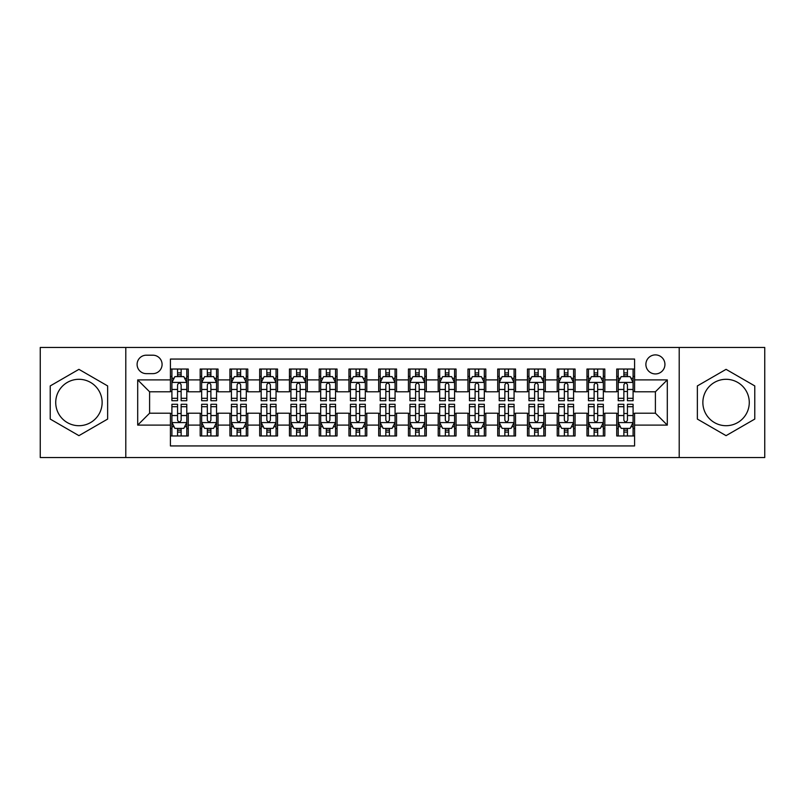 <?xml version="1.0" encoding="UTF-8"?>
<svg xmlns="http://www.w3.org/2000/svg" width="805" height="805" viewBox="0 0 805 805"><rect width="100%" height="100%" fill="white"/><g stroke="black" fill="none" stroke-linecap="round" stroke-linejoin="round"><path stroke-width="1.21" d="M726.07 379.296A23.204 23.204 0 0 0 702.866 402.5A23.204 23.204 0 0 0 726.07 425.704A23.204 23.204 0 0 0 749.274 402.5A23.204 23.204 0 0 0 726.07 379.296M655.401 354.894A9.519 9.519 0 0 0 645.882 364.413A9.519 9.519 0 0 0 655.401 373.933A9.519 9.519 0 0 0 664.93 364.413A9.519 9.519 0 0 0 655.401 354.894M78.93 425.704A23.204 23.204 0 0 1 55.726 402.5A23.204 23.204 0 0 1 78.93 379.296A23.204 23.204 0 0 1 102.134 402.5A23.204 23.204 0 0 1 78.93 425.704M679.209 457.542L764.75 457.542L764.75 347.458L679.209 347.458L679.209 457.542L125.791 457.542L125.791 347.458L40.25 347.458L40.25 457.542L125.791 457.542M634.582 369.032L616.731 369.032L616.731 379.89L604.827 379.89L604.827 391.794L616.731 391.794L616.731 379.89M604.827 379.89L604.827 369.032L586.976 369.032L586.976 379.89L575.072 379.89L575.072 391.794L586.976 391.794L586.976 379.89M575.072 379.89L575.072 369.032L557.221 369.032L557.221 379.89L545.317 379.89L545.317 391.794L557.221 391.794L557.221 379.89M545.317 379.89L545.317 369.032L527.466 369.032L527.466 379.89L515.562 379.89L515.562 391.794L527.466 391.794L527.466 379.89M515.562 379.89L515.562 369.032L497.711 369.032L497.711 379.89L485.807 379.89L485.807 391.794L497.711 391.794L497.711 379.89M485.807 379.89L485.807 369.032L467.957 369.032L467.957 379.89L456.053 379.89L456.053 391.794L467.957 391.794L467.957 379.89M456.053 379.89L456.053 369.032L438.202 369.032L438.202 379.89L426.308 379.89L426.308 391.794L438.202 391.794L438.202 379.89M426.308 379.89L426.308 369.032L408.447 369.032L408.447 379.89L396.553 379.89L396.553 391.794L408.447 391.794L408.447 379.89M396.553 379.89L396.553 369.032L378.692 369.032L378.692 379.89L366.798 379.89L366.798 391.794L378.692 391.794L378.692 379.89M366.798 379.89L366.798 369.032L348.947 369.032L348.947 379.89L337.043 379.89L337.043 391.794L348.947 391.794L348.947 379.89M337.043 379.89L337.043 369.032L319.193 369.032L319.193 379.89L307.289 379.89L307.289 391.794L319.193 391.794L319.193 379.89M307.289 379.89L307.289 369.032L289.438 369.032L289.438 379.89L277.534 379.89L277.534 391.794L289.438 391.794L289.438 379.89M277.534 379.89L277.534 369.032L259.683 369.032L259.683 379.89L247.779 379.89L247.779 391.794L259.683 391.794L259.683 379.89M247.779 379.89L247.779 369.032L229.928 369.032L229.928 379.89L218.024 379.89L218.024 391.794L229.928 391.794L229.928 379.89M218.024 379.89L218.024 369.032L200.173 369.032L200.173 391.794L188.269 391.794L188.269 369.032L170.419 369.032M170.419 435.968L188.269 435.968L188.269 413.207L200.173 413.207L200.173 435.968L218.024 435.968L218.024 413.207L229.928 413.207L229.928 425.11L218.024 425.11M229.928 425.11L229.928 435.968L247.779 435.968L247.779 413.207L259.683 413.207L259.683 425.11L247.779 425.11M259.683 425.11L259.683 435.968L277.534 435.968L277.534 413.207L289.438 413.207L289.438 425.11L277.534 425.11M289.438 425.11L289.438 435.968L307.289 435.968L307.289 413.207L319.193 413.207L319.193 425.11L307.289 425.11M319.193 425.11L319.193 435.968L337.043 435.968L337.043 413.207L348.947 413.207L348.947 425.11L337.043 425.11M348.947 425.11L348.947 435.968L366.798 435.968L366.798 413.207L378.692 413.207L378.692 425.11L366.798 425.11M378.692 425.11L378.692 435.968L396.553 435.968L396.553 413.207L408.447 413.207L408.447 425.11L396.553 425.11M408.447 425.11L408.447 435.968L426.308 435.968L426.308 413.207L438.202 413.207L438.202 425.11L426.308 425.11M438.202 425.11L438.202 435.968L456.053 435.968L456.053 413.207L467.957 413.207L467.957 425.11L456.053 425.11M467.957 425.11L467.957 435.968L485.807 435.968L485.807 413.207L497.711 413.207L497.711 425.11L485.807 425.11M497.711 425.11L497.711 435.968L515.562 435.968L515.562 413.207L527.466 413.207L527.466 425.11L515.562 425.11M527.466 425.11L527.466 435.968L545.317 435.968L545.317 413.207L557.221 413.207L557.221 425.11L545.317 425.11M557.221 425.11L557.221 435.968L575.072 435.968L575.072 413.207L586.976 413.207L586.976 425.11L575.072 425.11M586.976 425.11L586.976 435.968L604.827 435.968L604.827 413.207L616.731 413.207L616.731 425.11L604.827 425.11M146.319 373.641L152.869 373.641A9.227 9.227 0 0 0 162.087 364.413A9.227 9.227 0 0 0 152.869 355.196L146.319 355.196A9.227 9.227 0 0 0 137.102 364.413A9.227 9.227 0 0 0 146.319 373.641M679.209 347.458L125.791 347.458M634.582 379.89L634.582 359.06L170.419 359.06L170.419 391.794L149.599 391.794L149.599 413.207L170.419 413.207L170.419 445.94L634.582 445.94L634.582 413.207L655.401 413.207L655.401 391.794L634.582 391.794L634.582 379.89L667.305 379.89L667.305 425.11L634.582 425.11M170.419 425.11L137.695 425.11L137.695 379.89L170.419 379.89M616.731 425.11L616.731 435.968L634.582 435.968M170.419 376.468L171.908 376.468M177.563 376.468L181.135 376.468M186.79 376.468L188.269 376.468M170.419 391.492L171.908 391.492M177.563 391.492L181.135 391.492M186.79 391.492L188.269 391.492M170.419 413.508L171.908 413.508M177.563 413.508L181.135 413.508M186.79 413.508L188.269 413.508M170.419 428.532L171.908 428.532M177.563 428.532L181.135 428.532M186.79 428.532L188.269 428.532M200.173 391.492L201.663 391.492M207.318 391.492L210.89 391.492M216.545 391.492L218.024 391.492M200.173 376.468L201.663 376.468M207.318 376.468L210.89 376.468M216.545 376.468L218.024 376.468M200.173 413.508L201.663 413.508M207.318 413.508L210.89 413.508M216.545 413.508L218.024 413.508M200.173 428.532L201.663 428.532M207.318 428.532L210.89 428.532M216.545 428.532L218.024 428.532M229.928 413.508L231.417 413.508M237.073 413.508L240.645 413.508M246.29 413.508L247.779 413.508M229.928 428.532L231.417 428.532M237.073 428.532L240.645 428.532M246.29 428.532L247.779 428.532M229.928 376.468L231.417 376.468M237.073 376.468L240.645 376.468M246.29 376.468L247.779 376.468M229.928 391.492L231.417 391.492M237.073 391.492L240.645 391.492M246.29 391.492L247.779 391.492M259.683 413.508L261.172 413.508M266.827 413.508L270.389 413.508M276.045 413.508L277.534 413.508M259.683 428.532L261.172 428.532M266.827 428.532L270.389 428.532M276.045 428.532L277.534 428.532M259.683 376.468L261.172 376.468M266.827 376.468L270.389 376.468M276.045 376.468L277.534 376.468M259.683 391.492L261.172 391.492M266.827 391.492L270.389 391.492M276.045 391.492L277.534 391.492M289.438 413.508L290.927 413.508M296.582 413.508L300.144 413.508M305.799 413.508L307.289 413.508M289.438 428.532L290.927 428.532M296.582 428.532L300.144 428.532M305.799 428.532L307.289 428.532M289.438 376.468L290.927 376.468M296.582 376.468L300.144 376.468M305.799 376.468L307.289 376.468M289.438 391.492L290.927 391.492M296.582 391.492L300.144 391.492M305.799 391.492L307.289 391.492M319.193 413.508L320.682 413.508M326.327 413.508L329.899 413.508M335.554 413.508L337.043 413.508M319.193 428.532L320.682 428.532M326.327 428.532L329.899 428.532M335.554 428.532L337.043 428.532M319.193 376.468L320.682 376.468M326.327 376.468L329.899 376.468M335.554 376.468L337.043 376.468M319.193 391.492L320.682 391.492M326.327 391.492L329.899 391.492M335.554 391.492L337.043 391.492M348.947 413.508L350.427 413.508M356.082 413.508L359.654 413.508M365.309 413.508L366.798 413.508M348.947 428.532L350.427 428.532M356.082 428.532L359.654 428.532M365.309 428.532L366.798 428.532M348.947 376.468L350.427 376.468M356.082 376.468L359.654 376.468M365.309 376.468L366.798 376.468M348.947 391.492L350.427 391.492M356.082 391.492L359.654 391.492M365.309 391.492L366.798 391.492M378.692 413.508L380.181 413.508M385.837 413.508L389.409 413.508M395.064 413.508L396.553 413.508M378.692 428.532L380.181 428.532M385.837 428.532L389.409 428.532M395.064 428.532L396.553 428.532M378.692 376.468L380.181 376.468M385.837 376.468L389.409 376.468M395.064 376.468L396.553 376.468M378.692 391.492L380.181 391.492M385.837 391.492L389.409 391.492M395.064 391.492L396.553 391.492M408.447 413.508L409.936 413.508M415.591 413.508L419.164 413.508M424.819 413.508L426.308 413.508M408.447 428.532L409.936 428.532M415.591 428.532L419.164 428.532M424.819 428.532L426.308 428.532M408.447 376.468L409.936 376.468M415.591 376.468L419.164 376.468M424.819 376.468L426.308 376.468M408.447 391.492L409.936 391.492M415.591 391.492L419.164 391.492M424.819 391.492L426.308 391.492M438.202 413.508L439.691 413.508M445.346 413.508L448.918 413.508M454.573 413.508L456.053 413.508M438.202 428.532L439.691 428.532M445.346 428.532L448.918 428.532M454.573 428.532L456.053 428.532M438.202 376.468L439.691 376.468M445.346 376.468L448.918 376.468M454.573 376.468L456.053 376.468M438.202 391.492L439.691 391.492M445.346 391.492L448.918 391.492M454.573 391.492L456.053 391.492M467.957 413.508L469.446 413.508M475.101 413.508L478.673 413.508M484.318 413.508L485.807 413.508M467.957 428.532L469.446 428.532M475.101 428.532L478.673 428.532M484.318 428.532L485.807 428.532M467.957 376.468L469.446 376.468M475.101 376.468L478.673 376.468M484.318 376.468L485.807 376.468M467.957 391.492L469.446 391.492M475.101 391.492L478.673 391.492M484.318 391.492L485.807 391.492M497.711 413.508L499.201 413.508M504.856 413.508L508.418 413.508M514.073 413.508L515.562 413.508M497.711 428.532L499.201 428.532M504.856 428.532L508.418 428.532M514.073 428.532L515.562 428.532M497.711 376.468L499.201 376.468M504.856 376.468L508.418 376.468M514.073 376.468L515.562 376.468M497.711 391.492L499.201 391.492M504.856 391.492L508.418 391.492M514.073 391.492L515.562 391.492M527.466 413.508L528.955 413.508M534.611 413.508L538.173 413.508M543.828 413.508L545.317 413.508M527.466 428.532L528.955 428.532M534.611 428.532L538.173 428.532M543.828 428.532L545.317 428.532M527.466 376.468L528.955 376.468M534.611 376.468L538.173 376.468M543.828 376.468L545.317 376.468M527.466 391.492L528.955 391.492M534.611 391.492L538.173 391.492M543.828 391.492L545.317 391.492M557.221 413.508L558.71 413.508M564.355 413.508L567.928 413.508M573.583 413.508L575.072 413.508M557.221 428.532L558.71 428.532M564.355 428.532L567.928 428.532M573.583 428.532L575.072 428.532M557.221 376.468L558.71 376.468M564.355 376.468L567.928 376.468M573.583 376.468L575.072 376.468M557.221 391.492L558.71 391.492M564.355 391.492L567.928 391.492M573.583 391.492L575.072 391.492M586.976 413.508L588.455 413.508M594.11 413.508L597.682 413.508M603.337 413.508L604.827 413.508M586.976 428.532L588.455 428.532M594.11 428.532L597.682 428.532M603.337 428.532L604.827 428.532M586.976 376.468L588.455 376.468M594.11 376.468L597.682 376.468M603.337 376.468L604.827 376.468M586.976 391.492L588.455 391.492M594.11 391.492L597.682 391.492M603.337 391.492L604.827 391.492M616.731 413.508L618.21 413.508M623.865 413.508L627.437 413.508M633.092 413.508L634.582 413.508M616.731 428.532L618.21 428.532M623.865 428.532L627.437 428.532M633.092 428.532L634.582 428.532M616.731 376.468L618.21 376.468M623.865 376.468L627.437 376.468M633.092 376.468L634.582 376.468M616.731 391.492L618.21 391.492M623.865 391.492L627.437 391.492M633.092 391.492L634.582 391.492M149.599 391.794L137.695 379.89M149.599 413.207L137.695 425.11M667.305 379.89L655.401 391.794M667.305 425.11L655.401 413.207M78.93 435.656L107.639 419.073L107.639 385.927L78.93 369.344L50.222 385.927L50.222 419.073L78.93 435.656M754.778 385.927L726.07 369.344L697.361 385.927L697.361 419.073L726.07 435.656L754.778 419.073L754.778 385.927M181.135 372.896L177.563 372.896M186.79 398.294L181.135 398.294L181.135 400.719L186.79 400.719L186.79 382.566L183.812 376.619L174.886 376.619L171.908 382.566L171.908 400.719L177.563 400.719L177.563 398.294L171.908 398.294M171.908 382.566L171.908 369.032M186.79 382.566L186.79 369.032M177.563 376.619L177.563 369.032M181.135 369.032L181.135 376.619M181.135 398.294L181.135 384.8C179.948 382.506 178.75 382.506 177.563 384.8L177.563 398.294M177.563 432.104L181.135 432.104M171.908 406.706L177.563 406.706L177.563 404.281L171.908 404.281L171.908 422.434L174.886 428.381L183.812 428.381L186.79 422.434L186.79 404.281L181.135 404.281L181.135 406.706L186.79 406.706M186.79 422.434L186.79 435.968M171.908 422.434L171.908 435.968M181.135 428.381L181.135 435.968M177.563 435.968L177.563 428.381M177.563 406.706L177.563 420.2C178.75 422.494 179.938 422.494 181.135 420.2L181.135 406.706M210.89 372.896L207.318 372.896M216.545 398.294L210.89 398.294L210.89 400.719L216.545 400.719L216.545 382.566L213.567 376.619L204.641 376.619L201.663 382.566L201.663 400.719L207.318 400.719L207.318 398.294L201.663 398.294M201.663 382.566L201.663 369.032M216.545 382.566L216.545 369.032M207.318 376.619L207.318 369.032M210.89 369.032L210.89 376.619M210.89 398.294L210.89 384.8C209.703 382.506 208.505 382.506 207.318 384.8L207.318 398.294M240.645 372.896L237.073 372.896M246.29 398.294L240.645 398.294L240.645 400.719L246.29 400.719L246.29 382.566L243.321 376.619L234.396 376.619L231.417 382.566L231.417 400.719L237.073 400.719L237.073 398.294L231.417 398.294M231.417 382.566L231.417 369.032M246.29 382.566L246.29 369.032M237.073 376.619L237.073 369.032M240.645 369.032L240.645 376.619M240.645 398.294L240.645 384.8C239.447 382.506 238.26 382.506 237.073 384.8L237.073 398.294M270.389 372.896L266.827 372.896M276.045 398.294L270.389 398.294L270.389 400.719L276.045 400.719L276.045 382.566L273.076 376.619L264.151 376.619L261.172 382.566L261.172 400.719L266.827 400.719L266.827 398.294L261.172 398.294M261.172 382.566L261.172 369.032M276.045 382.566L276.045 369.032M266.827 376.619L266.827 369.032M270.389 369.032L270.389 376.619M270.389 398.294L270.389 384.8C269.202 382.506 268.015 382.506 266.827 384.8L266.827 398.294M300.144 372.896L296.582 372.896M305.799 398.294L300.144 398.294L300.144 400.719L305.799 400.719L305.799 382.566L302.821 376.619L293.895 376.619L290.927 382.566L290.927 400.719L296.582 400.719L296.582 398.294L290.927 398.294M290.927 382.566L290.927 369.032M305.799 382.566L305.799 369.032M296.582 376.619L296.582 369.032M300.144 369.032L300.144 376.619M300.144 398.294L300.144 384.8C298.957 382.506 297.77 382.506 296.582 384.8L296.582 398.294M207.318 432.104L210.89 432.104M201.663 406.706L207.318 406.706L207.318 404.281L201.663 404.281L201.663 422.434L204.641 428.381L213.567 428.381L216.545 422.434L216.545 404.281L210.89 404.281L210.89 406.706L216.545 406.706M216.545 422.434L216.545 435.968M201.663 422.434L201.663 435.968M210.89 428.381L210.89 435.968M207.318 435.968L207.318 428.381M207.318 406.706L207.318 420.2C208.505 422.494 209.692 422.494 210.89 420.2L210.89 406.706M237.073 432.104L240.645 432.104M231.417 406.706L237.073 406.706L237.073 404.281L231.417 404.281L231.417 422.434L234.396 428.381L243.321 428.381L246.29 422.434L246.29 404.281L240.645 404.281L240.645 406.706L246.29 406.706M246.29 422.434L246.29 435.968M231.417 422.434L231.417 435.968M240.645 428.381L240.645 435.968M237.073 435.968L237.073 428.381M237.073 406.706L237.073 420.2C238.26 422.494 239.447 422.494 240.645 420.2L240.645 406.706M266.827 432.104L270.389 432.104M261.172 406.706L266.827 406.706L266.827 404.281L261.172 404.281L261.172 422.434L264.151 428.381L273.076 428.381L276.045 422.434L276.045 404.281L270.389 404.281L270.389 406.706L276.045 406.706M276.045 422.434L276.045 435.968M261.172 422.434L261.172 435.968M270.389 428.381L270.389 435.968M266.827 435.968L266.827 428.381M266.827 406.706L266.827 420.2C268.015 422.494 269.202 422.494 270.389 420.2L270.389 406.706M296.582 432.104L300.144 432.104M290.927 406.706L296.582 406.706L296.582 404.281L290.927 404.281L290.927 422.434L293.895 428.381L302.821 428.381L305.799 422.434L305.799 404.281L300.144 404.281L300.144 406.706L305.799 406.706M305.799 422.434L305.799 435.968M290.927 422.434L290.927 435.968M300.144 428.381L300.144 435.968M296.582 435.968L296.582 428.381M296.582 406.706L296.582 420.2C297.77 422.494 298.957 422.494 300.144 420.2L300.144 406.706M329.899 372.896L326.327 372.896M335.554 398.294L329.899 398.294L329.899 400.719L335.554 400.719L335.554 382.566L332.576 376.619L323.65 376.619L320.682 382.566L320.682 400.719L326.327 400.719L326.327 398.294L320.682 398.294M320.682 382.566L320.682 369.032M335.554 382.566L335.554 369.032M326.327 376.619L326.327 369.032M329.899 369.032L329.899 376.619M329.899 398.294L329.899 384.8C328.712 382.506 327.524 382.506 326.327 384.8L326.327 398.294M326.327 432.104L329.899 432.104M320.682 406.706L326.327 406.706L326.327 404.281L320.682 404.281L320.682 422.434L323.65 428.381L332.576 428.381L335.554 422.434L335.554 404.281L329.899 404.281L329.899 406.706L335.554 406.706M335.554 422.434L335.554 435.968M320.682 422.434L320.682 435.968M329.899 428.381L329.899 435.968M326.327 435.968L326.327 428.381M326.327 406.706L326.327 420.2C327.524 422.494 328.712 422.494 329.899 420.2L329.899 406.706M359.654 372.896L356.082 372.896M365.309 398.294L359.654 398.294L359.654 400.719L365.309 400.719L365.309 382.566L362.331 376.619L353.405 376.619L350.427 382.566L350.427 400.719L356.082 400.719L356.082 398.294L350.427 398.294M350.427 382.566L350.427 369.032M365.309 382.566L365.309 369.032M356.082 376.619L356.082 369.032M359.654 369.032L359.654 376.619M359.654 398.294L359.654 384.8C358.467 382.506 357.279 382.506 356.082 384.8L356.082 398.294M356.082 432.104L359.654 432.104M350.427 406.706L356.082 406.706L356.082 404.281L350.427 404.281L350.427 422.434L353.405 428.381L362.331 428.381L365.309 422.434L365.309 404.281L359.654 404.281L359.654 406.706L365.309 406.706M365.309 422.434L365.309 435.968M350.427 422.434L350.427 435.968M359.654 428.381L359.654 435.968M356.082 435.968L356.082 428.381M356.082 406.706L356.082 420.2C357.269 422.494 358.467 422.494 359.654 420.2L359.654 406.706M389.409 372.896L385.837 372.896M395.064 398.294L389.409 398.294L389.409 400.719L395.064 400.719L395.064 382.566L392.085 376.619L383.16 376.619L380.181 382.566L380.181 400.719L385.837 400.719L385.837 398.294L380.181 398.294M380.181 382.566L380.181 369.032M395.064 382.566L395.064 369.032M385.837 376.619L385.837 369.032M389.409 369.032L389.409 376.619M389.409 398.294L389.409 384.8C388.221 382.506 387.034 382.506 385.837 384.8L385.837 398.294M385.837 432.104L389.409 432.104M380.181 406.706L385.837 406.706L385.837 404.281L380.181 404.281L380.181 422.434L383.16 428.381L392.085 428.381L395.064 422.434L395.064 404.281L389.409 404.281L389.409 406.706L395.064 406.706M395.064 422.434L395.064 435.968M380.181 422.434L380.181 435.968M389.409 428.381L389.409 435.968M385.837 435.968L385.837 428.381M385.837 406.706L385.837 420.2C387.024 422.494 388.221 422.494 389.409 420.2L389.409 406.706M419.164 372.896L415.591 372.896M424.819 398.294L419.164 398.294L419.164 400.719L424.819 400.719L424.819 382.566L421.84 376.619L412.915 376.619L409.936 382.566L409.936 400.719L415.591 400.719L415.591 398.294L409.936 398.294M409.936 382.566L409.936 369.032M424.819 382.566L424.819 369.032M415.591 376.619L415.591 369.032M419.164 369.032L419.164 376.619M419.164 398.294L419.164 384.8C417.976 382.506 416.779 382.506 415.591 384.8L415.591 398.294M415.591 432.104L419.164 432.104M409.936 406.706L415.591 406.706L415.591 404.281L409.936 404.281L409.936 422.434L412.915 428.381L421.84 428.381L424.819 422.434L424.819 404.281L419.164 404.281L419.164 406.706L424.819 406.706M424.819 422.434L424.819 435.968M409.936 422.434L409.936 435.968M419.164 428.381L419.164 435.968M415.591 435.968L415.591 428.381M415.591 406.706L415.591 420.2C416.779 422.494 417.966 422.494 419.164 420.2L419.164 406.706M448.918 372.896L445.346 372.896M454.573 398.294L448.918 398.294L448.918 400.719L454.573 400.719L454.573 382.566L451.595 376.619L442.67 376.619L439.691 382.566L439.691 400.719L445.346 400.719L445.346 398.294L439.691 398.294M439.691 382.566L439.691 369.032M454.573 382.566L454.573 369.032M445.346 376.619L445.346 369.032M448.918 369.032L448.918 376.619M448.918 398.294L448.918 384.8C447.731 382.506 446.534 382.506 445.346 384.8L445.346 398.294M445.346 432.104L448.918 432.104M439.691 406.706L445.346 406.706L445.346 404.281L439.691 404.281L439.691 422.434L442.67 428.381L451.595 428.381L454.573 422.434L454.573 404.281L448.918 404.281L448.918 406.706L454.573 406.706M454.573 422.434L454.573 435.968M439.691 422.434L439.691 435.968M448.918 428.381L448.918 435.968M445.346 435.968L445.346 428.381M445.346 406.706L445.346 420.2C446.534 422.494 447.721 422.494 448.918 420.2L448.918 406.706M478.673 372.896L475.101 372.896M484.318 398.294L478.673 398.294L478.673 400.719L484.318 400.719L484.318 382.566L481.35 376.619L472.424 376.619L469.446 382.566L469.446 400.719L475.101 400.719L475.101 398.294L469.446 398.294M469.446 382.566L469.446 369.032M484.318 382.566L484.318 369.032M475.101 376.619L475.101 369.032M478.673 369.032L478.673 376.619M478.673 398.294L478.673 384.8C477.476 382.506 476.288 382.506 475.101 384.8L475.101 398.294M475.101 432.104L478.673 432.104M469.446 406.706L475.101 406.706L475.101 404.281L469.446 404.281L469.446 422.434L472.424 428.381L481.35 428.381L484.318 422.434L484.318 404.281L478.673 404.281L478.673 406.706L484.318 406.706M484.318 422.434L484.318 435.968M469.446 422.434L469.446 435.968M478.673 428.381L478.673 435.968M475.101 435.968L475.101 428.381M475.101 406.706L475.101 420.2C476.288 422.494 477.476 422.494 478.673 420.2L478.673 406.706M508.418 372.896L504.856 372.896M514.073 398.294L508.418 398.294L508.418 400.719L514.073 400.719L514.073 382.566L511.105 376.619L502.179 376.619L499.201 382.566L499.201 400.719L504.856 400.719L504.856 398.294L499.201 398.294M499.201 382.566L499.201 369.032M514.073 382.566L514.073 369.032M504.856 376.619L504.856 369.032M508.418 369.032L508.418 376.619M508.418 398.294L508.418 384.8C507.231 382.506 506.043 382.506 504.856 384.8L504.856 398.294M504.856 432.104L508.418 432.104M499.201 406.706L504.856 406.706L504.856 404.281L499.201 404.281L499.201 422.434L502.179 428.381L511.105 428.381L514.073 422.434L514.073 404.281L508.418 404.281L508.418 406.706L514.073 406.706M514.073 422.434L514.073 435.968M499.201 422.434L499.201 435.968M508.418 428.381L508.418 435.968M504.856 435.968L504.856 428.381M504.856 406.706L504.856 420.2C506.043 422.494 507.231 422.494 508.418 420.2L508.418 406.706M538.173 372.896L534.611 372.896M543.828 398.294L538.173 398.294L538.173 400.719L543.828 400.719L543.828 382.566L540.849 376.619L531.924 376.619L528.955 382.566L528.955 400.719L534.611 400.719L534.611 398.294L528.955 398.294M528.955 382.566L528.955 369.032M543.828 382.566L543.828 369.032M534.611 376.619L534.611 369.032M538.173 369.032L538.173 376.619M538.173 398.294L538.173 384.8C536.985 382.506 535.798 382.506 534.611 384.8L534.611 398.294M534.611 432.104L538.173 432.104M528.955 406.706L534.611 406.706L534.611 404.281L528.955 404.281L528.955 422.434L531.924 428.381L540.849 428.381L543.828 422.434L543.828 404.281L538.173 404.281L538.173 406.706L543.828 406.706M543.828 422.434L543.828 435.968M528.955 422.434L528.955 435.968M538.173 428.381L538.173 435.968M534.611 435.968L534.611 428.381M534.611 406.706L534.611 420.2C535.798 422.494 536.985 422.494 538.173 420.2L538.173 406.706M567.928 372.896L564.355 372.896M573.583 398.294L567.928 398.294L567.928 400.719L573.583 400.719L573.583 382.566L570.604 376.619L561.679 376.619L558.71 382.566L558.71 400.719L564.355 400.719L564.355 398.294L558.71 398.294M558.71 382.566L558.71 369.032M573.583 382.566L573.583 369.032M564.355 376.619L564.355 369.032M567.928 369.032L567.928 376.619M567.928 398.294L567.928 384.8C566.74 382.506 565.553 382.506 564.355 384.8L564.355 398.294M597.682 372.896L594.11 372.896M603.337 398.294L597.682 398.294L597.682 400.719L603.337 400.719L603.337 382.566L600.359 376.619L591.434 376.619L588.455 382.566L588.455 400.719L594.11 400.719L594.11 398.294L588.455 398.294M588.455 382.566L588.455 369.032M603.337 382.566L603.337 369.032M594.11 376.619L594.11 369.032M597.682 369.032L597.682 376.619M597.682 398.294L597.682 384.8C596.495 382.506 595.308 382.506 594.11 384.8L594.11 398.294M627.437 372.896L623.865 372.896M633.092 398.294L627.437 398.294L627.437 400.719L633.092 400.719L633.092 382.566L630.114 376.619L621.188 376.619L618.21 382.566L618.21 400.719L623.865 400.719L623.865 398.294L618.21 398.294M618.21 382.566L618.21 369.032M633.092 382.566L633.092 369.032M623.865 376.619L623.865 369.032M627.437 369.032L627.437 376.619M627.437 398.294L627.437 384.8C626.25 382.506 625.062 382.506 623.865 384.8L623.865 398.294M564.355 432.104L567.928 432.104M558.71 406.706L564.355 406.706L564.355 404.281L558.71 404.281L558.71 422.434L561.679 428.381L570.604 428.381L573.583 422.434L573.583 404.281L567.928 404.281L567.928 406.706L573.583 406.706M573.583 422.434L573.583 435.968M558.71 422.434L558.71 435.968M567.928 428.381L567.928 435.968M564.355 435.968L564.355 428.381M564.355 406.706L564.355 420.2C565.553 422.494 566.74 422.494 567.928 420.2L567.928 406.706M594.11 432.104L597.682 432.104M588.455 406.706L594.11 406.706L594.11 404.281L588.455 404.281L588.455 422.434L591.434 428.381L600.359 428.381L603.337 422.434L603.337 404.281L597.682 404.281L597.682 406.706L603.337 406.706M603.337 422.434L603.337 435.968M588.455 422.434L588.455 435.968M597.682 428.381L597.682 435.968M594.11 435.968L594.11 428.381M594.11 406.706L594.11 420.2C595.298 422.494 596.495 422.494 597.682 420.2L597.682 406.706M623.865 432.104L627.437 432.104M618.21 406.706L623.865 406.706L623.865 404.281L618.21 404.281L618.21 422.434L621.188 428.381L630.114 428.381L633.092 422.434L633.092 404.281L627.437 404.281L627.437 406.706L633.092 406.706M633.092 422.434L633.092 435.968M618.21 422.434L618.21 435.968M627.437 428.381L627.437 435.968M623.865 435.968L623.865 428.381M623.865 406.706L623.865 420.2C625.052 422.494 626.25 422.494 627.437 420.2L627.437 406.706M200.173 425.11L188.269 425.11M200.173 379.89L188.269 379.89M186.71 382.415L171.988 382.415M171.908 378.249L174.071 378.249M184.627 378.249L186.79 378.249M177.563 389.459L171.908 389.459M186.79 389.459L181.135 389.459M181.135 374.788L177.563 374.788M171.988 422.585L186.71 422.585M186.79 426.751L184.627 426.751M174.071 426.751L171.908 426.751M181.135 415.541L186.79 415.541M171.908 415.541L177.563 415.541M177.563 430.212L181.135 430.212M216.465 382.415L201.733 382.415M201.663 378.249L203.816 378.249M214.382 378.249L216.545 378.249M207.318 389.459L201.663 389.459M216.545 389.459L210.89 389.459M210.89 374.788L207.318 374.788M246.219 382.415L231.488 382.415M231.417 378.249L233.571 378.249M244.136 378.249L246.29 378.249M237.073 389.459L231.417 389.459M246.29 389.459L240.645 389.459M240.645 374.788L237.073 374.788M275.974 382.415L261.243 382.415M261.172 378.249L263.326 378.249M273.891 378.249L276.045 378.249M266.827 389.459L261.172 389.459M276.045 389.459L270.389 389.459M270.389 374.788L266.827 374.788M305.729 382.415L290.997 382.415M290.927 378.249L293.08 378.249M303.646 378.249L305.799 378.249M296.582 389.459L290.927 389.459M305.799 389.459L300.144 389.459M300.144 374.788L296.582 374.788M201.733 422.585L216.465 422.585M216.545 426.751L214.382 426.751M203.816 426.751L201.663 426.751M210.89 415.541L216.545 415.541M201.663 415.541L207.318 415.541M207.318 430.212L210.89 430.212M231.488 422.585L246.219 422.585M246.29 426.751L244.136 426.751M233.571 426.751L231.417 426.751M240.645 415.541L246.29 415.541M231.417 415.541L237.073 415.541M237.073 430.212L240.645 430.212M261.243 422.585L275.974 422.585M276.045 426.751L273.891 426.751M263.326 426.751L261.172 426.751M270.389 415.541L276.045 415.541M261.172 415.541L266.827 415.541M266.827 430.212L270.389 430.212M290.997 422.585L305.729 422.585M305.799 426.751L303.646 426.751M293.08 426.751L290.927 426.751M300.144 415.541L305.799 415.541M290.927 415.541L296.582 415.541M296.582 430.212L300.144 430.212M335.484 382.415L320.752 382.415M320.682 378.249L322.835 378.249M333.401 378.249L335.554 378.249M326.327 389.459L320.682 389.459M335.554 389.459L329.899 389.459M329.899 374.788L326.327 374.788M320.752 422.585L335.484 422.585M335.554 426.751L333.401 426.751M322.835 426.751L320.682 426.751M329.899 415.541L335.554 415.541M320.682 415.541L326.327 415.541M326.327 430.212L329.899 430.212M365.239 382.415L350.507 382.415M350.427 378.249L352.59 378.249M363.156 378.249L365.309 378.249M356.082 389.459L350.427 389.459M365.309 389.459L359.654 389.459M359.654 374.788L356.082 374.788M350.507 422.585L365.239 422.585M365.309 426.751L363.156 426.751M352.59 426.751L350.427 426.751M359.654 415.541L365.309 415.541M350.427 415.541L356.082 415.541M356.082 430.212L359.654 430.212M394.983 382.415L380.262 382.415M380.181 378.249L382.345 378.249M392.9 378.249L395.064 378.249M385.837 389.459L380.181 389.459M395.064 389.459L389.409 389.459M389.409 374.788L385.837 374.788M380.262 422.585L394.983 422.585M395.064 426.751L392.9 426.751M382.345 426.751L380.181 426.751M389.409 415.541L395.064 415.541M380.181 415.541L385.837 415.541M385.837 430.212L389.409 430.212M424.738 382.415L410.017 382.415M409.936 378.249L412.1 378.249M422.655 378.249L424.819 378.249M415.591 389.459L409.936 389.459M424.819 389.459L419.164 389.459M419.164 374.788L415.591 374.788M410.017 422.585L424.738 422.585M424.819 426.751L422.655 426.751M412.1 426.751L409.936 426.751M419.164 415.541L424.819 415.541M409.936 415.541L415.591 415.541M415.591 430.212L419.164 430.212M454.493 382.415L439.761 382.415M439.691 378.249L441.844 378.249M452.41 378.249L454.573 378.249M445.346 389.459L439.691 389.459M454.573 389.459L448.918 389.459M448.918 374.788L445.346 374.788M439.761 422.585L454.493 422.585M454.573 426.751L452.41 426.751M441.844 426.751L439.691 426.751M448.918 415.541L454.573 415.541M439.691 415.541L445.346 415.541M445.346 430.212L448.918 430.212M484.248 382.415L469.516 382.415M469.446 378.249L471.599 378.249M482.165 378.249L484.318 378.249M475.101 389.459L469.446 389.459M484.318 389.459L478.673 389.459M478.673 374.788L475.101 374.788M469.516 422.585L484.248 422.585M484.318 426.751L482.165 426.751M471.599 426.751L469.446 426.751M478.673 415.541L484.318 415.541M469.446 415.541L475.101 415.541M475.101 430.212L478.673 430.212M514.003 382.415L499.271 382.415M499.201 378.249L501.354 378.249M511.92 378.249L514.073 378.249M504.856 389.459L499.201 389.459M514.073 389.459L508.418 389.459M508.418 374.788L504.856 374.788M499.271 422.585L514.003 422.585M514.073 426.751L511.92 426.751M501.354 426.751L499.201 426.751M508.418 415.541L514.073 415.541M499.201 415.541L504.856 415.541M504.856 430.212L508.418 430.212M543.757 382.415L529.026 382.415M528.955 378.249L531.109 378.249M541.674 378.249L543.828 378.249M534.611 389.459L528.955 389.459M543.828 389.459L538.173 389.459M538.173 374.788L534.611 374.788M529.026 422.585L543.757 422.585M543.828 426.751L541.674 426.751M531.109 426.751L528.955 426.751M538.173 415.541L543.828 415.541M528.955 415.541L534.611 415.541M534.611 430.212L538.173 430.212M573.512 382.415L558.781 382.415M558.71 378.249L560.864 378.249M571.429 378.249L573.583 378.249M564.355 389.459L558.71 389.459M573.583 389.459L567.928 389.459M567.928 374.788L564.355 374.788M603.267 382.415L588.536 382.415M588.455 378.249L590.618 378.249M601.184 378.249L603.337 378.249M594.11 389.459L588.455 389.459M603.337 389.459L597.682 389.459M597.682 374.788L594.11 374.788M633.012 382.415L618.29 382.415M618.21 378.249L620.373 378.249M630.929 378.249L633.092 378.249M623.865 389.459L618.21 389.459M633.092 389.459L627.437 389.459M627.437 374.788L623.865 374.788M558.781 422.585L573.512 422.585M573.583 426.751L571.429 426.751M560.864 426.751L558.71 426.751M567.928 415.541L573.583 415.541M558.71 415.541L564.355 415.541M564.355 430.212L567.928 430.212M588.536 422.585L603.267 422.585M603.337 426.751L601.184 426.751M590.618 426.751L588.455 426.751M597.682 415.541L603.337 415.541M588.455 415.541L594.11 415.541M594.11 430.212L597.682 430.212M618.29 422.585L633.012 422.585M633.092 426.751L630.929 426.751M620.373 426.751L618.21 426.751M627.437 415.541L633.092 415.541M618.21 415.541L623.865 415.541M623.865 430.212L627.437 430.212"/></g></svg>
